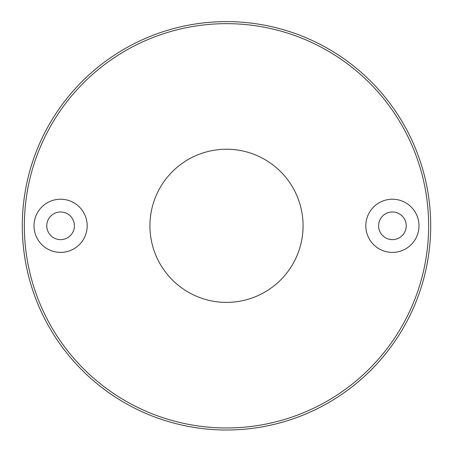 <?xml version="1.0" encoding="UTF-8"?>
<svg xmlns="http://www.w3.org/2000/svg" width="453" height="453" viewBox="0 0 453 453"><rect width="100%" height="100%" fill="white"/><g stroke="black" fill="none" stroke-linecap="round" stroke-linejoin="round"><path stroke-width="0.68" d="M226.5 430.005A204.195 204.195 0 0 0 403.34 123.714A204.195 204.195 0 0 0 49.66 123.714A204.195 204.195 0 0 0 226.5 430.005M226.5 427.96A202.151 202.151 0 0 1 51.432 124.734A202.151 202.151 0 0 1 401.568 124.734A202.151 202.151 0 0 1 226.5 427.96M226.5 302.383A76.574 76.574 0 0 0 292.814 187.525A76.574 76.574 0 0 0 160.186 187.525A76.574 76.574 0 0 0 226.5 302.383M365.82 225.809A26.585 26.585 0 0 1 405.701 202.785A26.585 26.585 0 0 1 405.701 248.833A26.585 26.585 0 0 1 365.82 225.809M34.003 225.809A26.585 26.585 0 0 1 73.884 202.785A26.585 26.585 0 0 1 73.884 248.833A26.585 26.585 0 0 1 34.003 225.809M46.767 225.809A13.828 13.828 0 0 0 67.503 237.785A13.828 13.828 0 0 0 67.503 213.839A13.828 13.828 0 0 0 46.767 225.809M378.583 225.809A13.828 13.828 0 0 0 399.32 237.785A13.828 13.828 0 0 0 399.32 213.839A13.828 13.828 0 0 0 378.583 225.809"/></g></svg>
